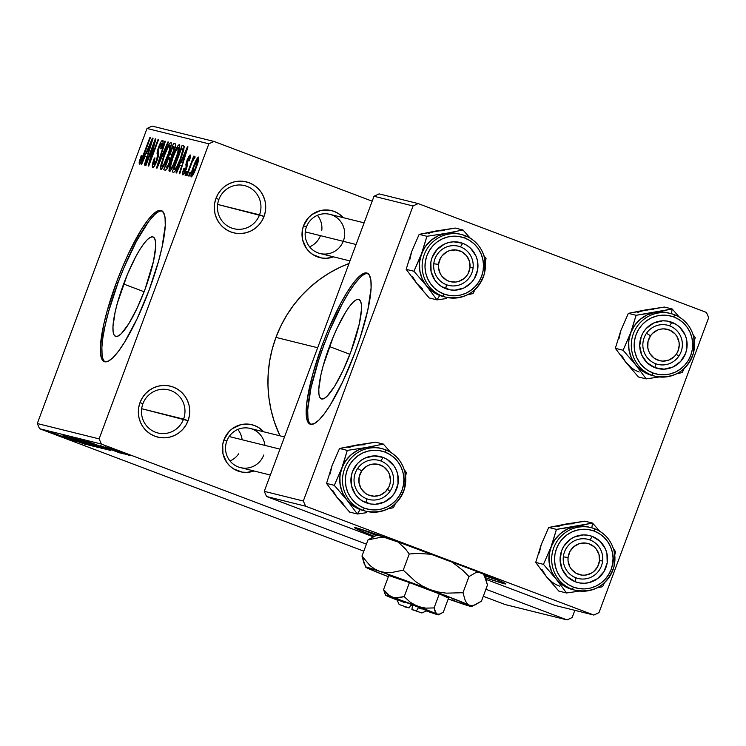 <?xml version="1.0" encoding="UTF-8"?>
<svg xmlns="http://www.w3.org/2000/svg" width="746" height="746" viewBox="0 0 746 746"><rect width="100%" height="100%" fill="white"/><g stroke="black" fill="none" stroke-linecap="round" stroke-linejoin="round"><path stroke-width="1.12" d="M183.553 419.103A22.203 21.718 103.9 0 0 170.965 390.615A22.203 21.718 103.9 0 0 142.906 403.745L140.024 402.551A26.241 25.672 -76.1 0 1 173.184 387.034A26.241 25.672 -76.1 0 1 188.067 420.697L141.675 408.715L183.553 419.103A22.203 21.718 -76.1 0 1 157.882 432.978A22.203 21.718 -76.1 0 1 142.906 403.745A22.203 21.718 -76.1 0 1 168.577 389.869A22.203 21.718 -76.1 0 1 183.553 419.103L188.067 420.697L185.819 425.323L182.742 429.416L178.937 432.829L174.564 435.431L169.79 437.109L164.791 437.818L159.765 437.51L154.898 436.214L150.384 433.976L146.403 430.871L143.092 427.029L140.593 422.6L138.989 417.741L138.355 412.659L138.7 407.521L140.024 402.551L142.272 397.935L145.349 393.832L149.153 390.419L153.527 387.827L158.301 386.139L163.299 385.44L168.326 385.738L173.184 387.034L177.697 389.281L181.688 392.377L184.989 396.219L187.498 400.658L189.102 405.507L189.736 410.598L189.391 415.727L188.067 420.697A26.241 25.672 -76.1 0 1 154.898 436.214A26.241 25.672 -76.1 0 1 140.024 402.551L142.906 403.745A22.203 21.718 103.9 0 0 155.494 432.232A22.203 21.718 103.9 0 0 183.553 419.103M259.524 214.829A22.203 21.718 103.9 0 0 246.935 186.341A22.203 21.718 103.9 0 0 218.876 199.471L215.995 198.277A26.241 25.672 -76.1 0 1 249.155 182.761A26.241 25.672 -76.1 0 1 264.037 216.424L217.645 204.441L259.524 214.829A22.203 21.718 -76.1 0 1 233.852 228.705A22.203 21.718 -76.1 0 1 218.876 199.471A22.203 21.718 -76.1 0 1 244.548 185.595A22.203 21.718 -76.1 0 1 259.524 214.829L264.037 216.424L261.79 221.049L258.703 225.143L254.908 228.556L250.535 231.157L245.751 232.836L240.753 233.545L235.727 233.237L230.868 231.941L226.355 229.703L222.373 226.597L219.063 222.756L216.564 218.326L214.96 213.468L214.316 208.376L214.671 203.248L215.995 198.277L218.233 193.662L221.32 189.559L225.124 186.146L229.488 183.553L234.272 181.865L239.27 181.166L244.296 181.464L249.155 182.761L253.668 185.008L257.65 188.104L260.96 191.946L263.469 196.385L265.063 201.234L265.707 206.325L265.352 211.454L264.037 216.424A26.241 25.672 -76.1 0 1 230.868 231.941A26.241 25.672 -76.1 0 1 215.995 198.277L218.876 199.471A22.203 21.718 103.9 0 0 231.465 227.959A22.203 21.718 103.9 0 0 259.524 214.829M329.434 346.554A53.125 10.957 110.7 0 1 358.91 299.5A53.125 10.957 110.7 0 1 350.844 351.86L342.946 370.706L334.618 386.288L327.13 396.21L324.072 398.55L321.629 398.989L319.894 397.515L318.943 394.177L318.803 389.123L320.957 374.651L323.167 365.801L333.257 336.884L337.332 327.699L345.659 312.126L349.585 306.336L353.147 302.195L356.206 299.864L358.658 299.426L360.383 300.899L361.344 304.228L361.484 309.292L359.33 323.755L350.844 351.86A53.125 10.957 110.7 0 1 321.367 398.905A53.125 10.957 110.7 0 1 329.434 346.554L349.93 354.285L329.434 346.554M367.899 273.474A80.745 16.645 -69.3 0 0 323.876 345.174L322.393 344.615A80.745 16.645 110.7 0 1 367.191 273.111A80.745 16.645 110.7 0 1 354.928 352.681L360.104 337.845L367.825 309.972L371.098 287.984L370.883 280.291L369.429 275.227L366.799 272.989L363.088 273.661L358.434 277.204L353.017 283.499L347.058 292.292L340.763 303.258L328.193 329.928L322.393 344.615L312.863 373.867L307.259 399.287L306.233 409.312L306.438 417.005L307.893 422.059L310.522 424.306L314.243 423.635L318.896 420.091L324.305 413.797L330.273 404.994L342.927 381.327L354.928 352.681A80.745 16.645 110.7 0 1 310.14 424.185A80.745 16.645 110.7 0 1 322.393 344.615L323.876 345.174A80.745 16.645 -69.3 0 0 310.905 424.381M123.612 284.002A53.125 10.957 110.7 0 1 153.089 236.958A53.125 10.957 110.7 0 1 145.022 289.317L137.124 308.163L128.797 323.736L121.309 333.667L118.241 335.998L115.798 336.437L114.073 334.963L113.112 331.634L112.972 326.58L115.126 312.108L117.336 303.258L127.426 274.341L135.697 256.792L139.838 249.584L143.764 243.793L147.326 239.653L150.384 237.312L152.827 236.874L154.562 238.347L155.513 241.685L155.653 246.74L153.499 261.212L145.022 289.317A53.125 10.957 110.7 0 1 115.546 336.362A53.125 10.957 110.7 0 1 123.612 284.002L144.099 291.742L123.612 284.002M162.069 210.931A80.745 16.645 -69.3 0 0 118.045 282.622L116.572 282.063A80.745 16.645 110.7 0 1 161.36 210.568A80.745 16.645 110.7 0 1 149.107 290.138L158.637 260.876L161.994 247.42L165.267 225.432L165.053 217.748L163.607 212.685L160.977 210.447L157.257 211.109L152.604 214.661L147.195 220.956L141.227 229.749L128.573 253.416L122.372 267.385L116.572 282.063L107.042 311.324L103.675 324.78L100.402 346.769L100.617 354.453L102.071 359.516L104.701 361.754L108.412 361.092L113.066 357.539L118.483 351.245L124.442 342.451L137.096 318.784L149.107 290.138A80.745 16.645 110.7 0 1 104.309 361.633A80.745 16.645 110.7 0 1 116.572 282.063L118.045 282.622A80.745 16.645 -69.3 0 0 105.083 361.829M264.923 445.399A20.189 19.75 103.9 0 0 226.812 441.045L223.931 439.851A24.226 23.695 -76.1 0 1 263.674 431.785L258.713 427.598L254.545 425.528L250.059 424.334L240.809 424.698L232.36 428.652L228.854 431.803L223.931 439.851L226.812 441.045A20.189 19.75 -76.1 0 1 250.152 428.428L284.496 436.951M343.393 240.893A20.189 19.75 103.9 0 0 331.951 214.997A20.189 19.75 103.9 0 0 306.438 226.933L303.557 225.74A24.226 23.695 -76.1 0 1 343.3 217.673L338.339 213.487L334.171 211.416L329.685 210.223L320.435 210.586L311.987 214.54L308.48 217.692L303.557 225.74L306.438 226.933A20.189 19.75 -76.1 0 1 329.779 214.326A20.189 19.75 -76.1 0 1 343.393 240.893M317.675 347.748L275.945 337.397A125.151 122.428 103.9 0 0 279.946 435.823L274.276 421.621L271.022 409.843L268.914 397.786L267.973 385.57L268.215 373.308L269.632 361.111L272.215 349.1L275.945 337.397L317.675 347.748M504.128 583.698L504.408 582.952L504.128 583.698L485.469 577.73A80.745 1.93 20.4 0 0 504.128 583.698A80.745 1.93 20.4 0 0 505.891 583.932L504.128 583.698M356.299 527.87A80.745 1.93 20.4 0 1 438.732 556.908A80.745 1.93 20.4 0 1 505.891 583.932L493.983 578.374L473.533 570.196L402.672 543.629L356.299 527.87L354.546 527.618L355.702 528.457L374.026 536.281A80.745 1.93 20.4 0 1 354.536 527.646A80.745 1.93 20.4 0 1 356.299 527.87M567.053 619.907L485.898 589.256L567.053 619.907L572.163 617.52L574.83 610.34L572.163 617.52L567.053 619.907L505.238 604.577L567.053 619.907M366.417 544.132L101.409 444.056L39.585 428.726L363.796 551.163L39.585 428.726L101.409 444.056L366.417 544.132M483.287 596.287L505.238 604.577L483.287 596.287M122.251 453.055L125.943 454.454L122.251 453.055M105.335 446.863L123.873 453.941L105.298 446.854M118.698 452.179L122.391 453.568L118.698 452.179M120.143 453.055L100.542 445.67L120.32 453.083M106.118 448.532L88.56 441.828L106.118 448.532M106.687 449.717L80.036 439.674L106.883 449.745M98.183 447.609L71.541 437.566L98.379 447.637M76.596 442.257L51.045 432.521L76.745 442.275M71.215 439.879L53.656 433.174L71.215 439.879M62.132 435.944L85.566 444.439L62.132 435.944M63.429 435.552L90.191 445.623L63.223 435.524M69.63 437.128L93.875 446.5L65.965 436.224L93.875 446.5L69.63 437.128M102.183 448.56L74.712 438.396L102.472 448.607M110.604 450.649L83.216 440.504L110.874 450.687M108.972 447.759L128.592 455.144L108.823 447.74M127.128 454.267L130.82 455.666L127.128 454.267M213.953 141.423L152.137 126.093L147.037 128.48L208.852 143.81L99.115 438.881L37.3 423.541L147.037 128.48L37.3 423.541L39.585 428.726L37.3 423.541L99.115 438.881L101.409 444.056L99.115 438.881L208.852 143.81L147.037 128.48L152.137 126.093L213.953 141.423L208.852 143.81L213.953 141.423L372.179 201.178L213.953 141.423M189.092 176.103L190.5 172.317L189.978 172.186L188.57 175.972L189.092 176.103L190.5 172.317L189.978 172.186L188.57 175.972L189.092 176.103M185.54 175.217L186.948 171.44L186.435 171.31L185.027 175.096L185.54 175.217L186.948 171.44L186.435 171.31L185.027 175.096L185.54 175.217M176.55 172.988L179.935 165.192L181.726 165.631L179.236 173.65L179.777 173.79L187.973 146.897L187.423 146.766L176 172.858L176.55 172.988L179.935 165.192L181.726 165.631L179.236 173.65L179.777 173.79L187.973 146.897L187.423 146.766L176 172.858L176.55 172.988M169.426 167.057L168.941 170.787L169.911 171.431L172.354 167.906L175.459 160.996L179.749 147.354L179.693 144.565L178.024 145.545L173.184 155.522L169.426 167.057L170.2 167.356L169.426 167.057L169.37 171.58L172.354 167.906L176.41 158.525C179.226 151.205 180.252 146.496 179.478 144.416C177.371 145.834 174.974 150.319 172.289 157.854L169.426 167.057M160.922 164.95L160.437 168.68L161.406 169.323L163.85 165.799L166.955 158.889L171.244 145.237L171.188 142.449L169.519 143.437L164.679 153.415L160.922 164.95L161.696 165.248L160.922 164.95L160.866 169.473L163.85 165.799L167.906 156.408C170.722 149.097 171.748 144.388 170.974 142.309C168.866 143.726 166.47 148.212 163.794 155.746L160.922 164.95M152.744 167.458L154.711 165.612L157.21 160.185L158.721 154.842L158.376 149.489L161.416 143.372L161.929 144.388L160.726 148.78L161.369 148.566L163.057 142.85L162.749 140.267L160.903 142.076L158.115 148.482L157.042 153.042L157.518 157.126L155.923 161.929L154.758 163.906L153.732 164.204L155 157.882L154.357 158.096L152.445 164.502L152.744 167.458C153.881 167.384 155.373 164.959 157.21 160.185L158.767 153.685L158.227 150.114L159.066 147.382L161.621 143.372L160.726 148.78L161.369 148.566C163.132 143.745 163.588 140.975 162.749 140.267C161.677 140.397 160.278 142.7 158.581 147.158L156.679 160.101L153.937 164.381L155 157.882L154.357 158.096C152.37 163.495 151.83 166.619 152.744 167.458L152.716 167.449M141.647 164.334L145.032 156.529L146.822 156.977L144.332 164.997L144.873 165.136L153.07 138.243L152.52 138.103L141.097 164.195L141.647 164.334L145.032 156.529L146.822 156.977L144.332 164.997L144.873 165.136L153.07 138.243L152.52 138.103L141.097 164.195L141.647 164.334M139.166 162.05L139.455 164.12L141.404 161.313L150.431 137.59L149.909 137.46L141.386 159.952L140.313 160.632L141.88 155.373L141.236 155.588L139.166 162.05L140.724 162.637L139.166 162.05L139.278 164.12C140.593 163.271 142.076 160.418 143.745 155.56L150.431 137.59L149.909 137.46L141.759 159.168L140.444 161.024L141.88 155.373L141.236 155.588L139.166 162.05M145.983 165.407L153.863 144.211L148.165 165.948L148.715 166.088L158.562 139.605L158.049 139.474L150.151 160.707L155.867 138.933L155.308 138.803L145.461 165.276L145.983 165.407L153.863 144.211L148.165 165.948L148.715 166.088L158.562 139.605L158.049 139.474L150.151 160.707L155.867 138.933L155.308 138.803L145.461 165.276L145.983 165.407M157.024 168.148L168.493 142.066L167.953 141.936L157.891 164.978L165.37 141.292L164.829 141.162L156.52 168.018L157.024 168.148L168.493 142.066L167.953 141.936L157.891 164.978L165.37 141.292L164.829 141.162L156.52 168.018L157.024 168.148M165.332 170.209L167.281 168.447L169.799 162.824L171.505 156.147L175.012 148.1L175.664 144.994L175.179 143.726L173.576 143.325L163.728 169.808L165.332 170.209C166.451 170.256 167.943 167.794 169.799 162.824L171.505 156.147L174.135 150.739C175.674 146.458 176.019 144.127 175.179 143.726L173.576 143.325L163.728 169.808L165.332 170.209M173.753 172.298L176.009 170.107L180.252 160.539L183.6 150.431L184.206 146.915L183.702 145.852L182.08 145.442L172.233 171.916L173.753 172.298C175.711 171.263 178.024 166.964 180.681 159.392L184.169 146.486L182.08 145.442L172.233 171.916L173.753 172.298M182.835 174.918L184.421 173.38L186.798 167.897L187.899 159.364L189.335 157.807L188.738 160.987L189.381 160.772L190.528 156.688L190.435 155.112L189.643 155.187L187.227 159.625L185.894 164.316L186.183 167.775L184.672 171.543L183.675 171.86L184.514 168.204L183.87 168.419L182.593 172.904L182.835 174.918L186.397 169.006L187.684 159.905L189.223 157.723L188.738 160.987L189.381 160.772L190.23 154.972L187.022 160.176L185.698 169.37L183.889 172.177L184.514 168.204L183.87 168.419C182.537 172.205 182.183 174.377 182.835 174.918L182.779 174.909M187.022 175.59L192.291 161.696L195.032 157.294L194.93 156.138L193.037 159.402L194.184 156.324L193.662 156.203L186.5 175.459L187.022 175.59L192.291 161.696L195.032 157.294L194.93 156.138L193.037 159.402L194.184 156.324L193.662 156.203L186.5 175.459L187.022 175.59M191.144 176.989L192.897 175.114L196.049 168.027L198.464 160.688L198.567 157.042L196.123 160.185L193.41 166.656L191.265 173.249L191.144 176.989C192.673 175.991 194.417 172.718 196.366 167.169C198.427 161.863 199.154 158.478 198.567 157.042C197.056 157.993 195.34 161.201 193.41 166.656C191.312 172.046 190.556 175.496 191.144 176.989M418.152 203.574L379.108 193.885L374.007 196.273L413.051 205.961L303.314 501.023L264.27 491.334L374.007 196.273L264.27 491.334L266.564 496.519L373.056 536.728L266.564 496.519L305.608 506.198L266.564 496.519L264.27 491.334L303.314 501.023L305.608 506.198L593.863 615.058L305.608 506.198L303.314 501.023L413.051 205.961L374.007 196.273L379.108 193.885L418.152 203.574L413.051 205.961L418.152 203.574L706.415 312.425L418.152 203.574M708.7 317.61L598.963 612.671L708.7 317.61L706.415 312.425L708.7 317.61M486.103 579.418L554.819 605.37L593.863 615.058L598.963 612.671L593.863 615.058L554.819 605.37L486.103 579.418M376.189 535.414L361.754 529.464A80.745 1.93 -159.6 0 0 376.059 535.358M492.836 578.514L484.564 575.707A80.745 1.93 -159.6 0 0 499.242 580.593M349.007 263.497A125.151 122.428 103.9 0 0 275.945 337.397L280.766 326.114L286.65 315.353L293.532 305.226L301.347 295.817L310.028 287.229L319.475 279.545L329.611 272.831L340.335 267.152L349.007 263.497M333.583 256.857L326.422 258.293L321.778 258.013L313.124 254.74L309.45 251.878L306.392 248.334L302.606 239.764L302.335 230.327L303.557 225.74A24.226 23.695 -76.1 0 0 308.732 251.169A24.226 23.695 -76.1 0 0 333.583 256.857M253.957 470.968L246.795 472.395L242.152 472.115L233.498 468.852L229.824 465.989L226.765 462.445L222.979 453.876L222.709 444.439L223.931 439.851A24.226 23.695 -76.1 0 0 229.106 465.28A24.226 23.695 -76.1 0 0 253.957 470.968M263.767 455.004A20.189 19.75 -76.1 0 1 240.436 467.611A20.189 19.75 -76.1 0 1 226.812 441.045A20.189 19.75 103.9 0 0 238.254 466.94A20.189 19.75 103.9 0 0 263.767 455.004M349.967 260.923L320.062 253.509A20.189 19.75 -76.1 0 1 306.438 226.933A20.189 19.75 103.9 0 0 317.675 252.745A20.189 19.75 103.9 0 0 343.235 241.312M154.086 215.221L148.668 221.506L136.425 241.275L123.845 267.945L118.045 282.622L108.515 311.884L105.158 325.34L102.92 337.304L101.885 347.328L102.09 355.012M359.908 277.764L354.499 284.058L348.531 292.852L342.246 303.818L329.676 330.487L323.876 345.174L318.691 360.01L310.979 387.883L307.706 409.871L307.921 417.555M141.731 155.774L141.236 155.588L141.731 155.774M141.376 161.378L140.444 161.024M142.262 159.364L141.759 159.168L142.262 159.364M143.642 155.83L143.148 155.644L143.642 155.83M150.412 137.646L149.909 137.46L150.412 137.646M153.051 138.308L152.52 138.103L153.051 138.308M147.298 157.154L146.822 156.977L147.298 157.154M146.356 153.48L152.203 141.087L147.801 153.835L148.258 154.012L146.356 153.48L148.212 154.18L146.356 153.48L151.811 140.938L147.801 153.835L146.356 153.48M155.849 138.998L155.308 138.803L155.849 138.998M150.645 160.894L150.151 160.707L150.645 160.894M158.544 139.661L158.049 139.474L158.544 139.661M154.422 144.426L153.863 144.211L154.422 144.426M154.86 158.283L154.357 158.096L154.86 158.283M155.159 164.838L153.937 164.381L155.159 164.838M157.173 160.287L156.679 160.101L157.173 160.287M158.646 155.299L157.247 154.776L158.646 155.299M159.075 147.344L158.581 147.158L159.075 147.344M162.852 143.829L161.621 143.372L162.852 143.829M165.351 141.358L164.829 141.162L165.351 141.358M160.148 161.043L159.672 160.866L160.148 161.043M168.475 142.132L167.953 141.936L168.475 142.132M164.288 155.933L163.794 155.746L164.288 155.933C166.339 150.058 168.186 146.552 169.827 145.405L171.123 145.89L169.827 145.405L169.417 150.16L169.967 150.366L169.417 150.16L167.412 156.203L167.906 156.39L167.412 156.203C165.407 161.873 163.607 165.267 162.013 166.377L163.271 166.852L162.013 166.377C161.434 164.829 162.199 161.341 164.288 155.914L167.953 147.456L169.92 145.451L170.013 147.605L168.493 153.154L163.831 164.372L162.227 166.358L161.696 165.202L164.288 155.914M175.58 144.09L173.576 143.325L175.58 144.09M173.846 146.775L174.396 147.354L173.454 151.046L173.949 151.233L173.454 151.046L171.608 154.59L172.317 154.851L170.004 154.459L172.941 146.552L173.846 146.775L173.454 151.046L171.608 154.59L170.004 154.459L172.093 155.252L170.004 154.459L172.941 146.552L175.235 147.288M169.874 157.807L170.321 159.001L169.277 162.712L169.771 162.898L169.277 162.712L167.151 166.917L167.943 167.207L165.398 166.843L168.848 157.555L169.874 157.807L169.277 162.712L167.151 166.917L165.398 166.843L167.691 167.71L165.398 166.843L168.848 157.555L171.226 158.32L170.013 157.863M172.792 158.04L172.289 157.854L172.792 158.04M172.792 158.021C174.844 152.165 176.69 148.659 178.331 147.512L179.627 148.006L178.331 147.512L177.921 152.268L178.471 152.482L177.921 152.268L175.916 158.311L176.41 158.497L175.916 158.311C173.911 163.989 172.112 167.374 170.517 168.484L171.776 168.96L170.517 168.484C169.939 166.936 170.703 163.449 172.792 158.021L175.683 151.037L178.331 147.512L177.707 153.005L173.091 165.08L170.983 168.316L170.191 167.794L172.792 158.021M184.066 146.188L182.08 145.442L184.066 146.188M184.169 146.486L183.535 145.796M173.902 168.95L181.446 148.659L182.36 148.892L183.73 149.909L182.901 149.601L180.178 159.234L180.681 159.42L180.178 159.234L177.567 165.649L178.098 165.845L177.567 165.649L174.834 169.183L176.224 169.706L173.902 168.95L176.177 169.808L173.902 168.95L181.446 148.659L182.36 148.892L182.854 150.412L180.178 159.234L175.935 168.596L173.902 168.95M182.472 148.93L183.842 149.442L182.546 148.958L182.901 149.601M187.955 146.962L187.423 146.766L187.955 146.962M182.201 165.817L181.726 165.631L182.201 165.817M181.259 162.134L187.106 149.741L182.705 162.497L183.162 162.665L181.259 162.134L183.115 162.833L181.259 162.134L186.714 149.601L182.705 162.497L181.259 162.134M184.374 168.615L183.87 168.419L184.374 168.615M184.877 172.55L183.889 172.177L184.877 172.55M186.192 169.547L185.698 169.37L186.192 169.547M186.826 167.813L186.22 167.589L186.826 167.813M187.153 166.796L186.099 166.395L187.153 166.796M187.526 160.362L187.022 160.176L187.526 160.362M190.221 158.105L189.223 157.723L190.221 158.105M186.929 171.496L186.435 171.31L186.929 171.496M194.165 156.39L193.662 156.203L194.165 156.39M193.531 159.588L193.037 159.402L193.531 159.588M190.472 172.373L189.978 172.186L190.472 172.373M193.904 166.843L193.41 166.656L193.904 166.843M193.932 166.768L197.522 159.784L198.576 160.185L197.522 159.784L195.778 167.235L196.273 167.421L195.778 167.235L192.179 174.238L193.177 174.611L192.179 174.238L193.932 166.768L196.767 160.474L197.522 159.784L197.709 160.67L195.778 167.235L192.944 173.529L192.179 174.238L192.002 173.352L193.932 166.768M68.362 438.779L56.659 434.265L68.362 438.779M74.581 438.555L95.152 446.462M87.245 442.863L78.339 439.441L86.946 442.826M99.386 447.432L89.082 443.497L99.171 447.423M83.086 440.662L103.657 448.579M107.825 449.39L86.844 441.539L107.508 449.484M103.265 447.432L91.562 442.919L103.265 447.432M111.62 448.644L125.785 454.109M95.348 446.341L74.665 438.732M103.853 448.449L83.17 440.839M125.906 453.997L111.648 448.775M366.808 512.651L357.362 513.994L366.808 512.651M364.29 510.814A32.302 31.602 -76.1 0 1 360.113 509.565L357.362 513.994L349.613 512.073L357.362 513.994L360.113 509.565A32.292 31.593 103.9 0 0 363.591 510.637L366.361 511.327A32.292 31.593 -76.1 0 1 362.882 510.245A32.292 31.593 103.9 0 0 368.095 511.7A32.292 31.593 103.9 0 0 404.556 488.509A32.292 31.593 103.9 0 0 385.393 449.717A2.425 0.504 110.7 0 1 385.039 452.104A29.877 29.225 -76.1 0 1 401.973 490.43A29.877 29.225 -76.1 0 1 364.216 508.091A2.425 0.504 110.7 0 1 362.882 510.245L360.113 509.555L352.839 505.639L346.834 499.923L357.362 513.994L346.834 499.923L342.498 492.798L340.129 484.76L339.887 476.34L341.799 468.124L334.292 485.348L346.834 499.923A32.302 31.602 -76.1 0 1 341.799 468.124L345.715 460.674L351.385 454.482L358.416 449.987L366.333 447.497L347.291 450.397L340.176 474.251L339.747 480.555L340.53 486.821L342.507 492.798L345.584 498.253L349.66 502.981L354.564 506.795L363.74 510.674M380.842 460.981A20.189 19.75 103.9 0 0 355.329 472.917A20.189 19.75 103.9 0 0 366.78 498.813L366.183 502.795A24.226 23.695 -76.1 0 1 352.448 471.724A24.226 23.695 -76.1 0 1 383.062 457.401L380.842 460.981A20.189 19.75 -76.1 0 1 392.666 485.777A20.189 19.75 -76.1 0 1 366.78 498.813A20.189 19.75 -76.1 0 1 354.956 474.027A20.189 19.75 -76.1 0 1 380.842 460.981L383.062 457.401L387.23 459.471L393.963 465.877L396.275 469.971L397.749 474.456L398.019 483.884L394.727 492.742L391.883 496.519L384.33 502.067L375.313 504.277L370.669 503.998L362.015 500.725L358.341 497.862L355.282 494.318L351.497 485.749L351.226 476.312L352.448 471.724L357.371 463.676L360.877 460.524L364.915 458.128L373.933 455.927L383.062 457.401A24.226 23.695 -76.1 0 1 396.797 488.471A24.226 23.695 -76.1 0 1 366.183 502.795L366.78 498.813A20.189 19.75 103.9 0 0 392.284 486.877A20.189 19.75 103.9 0 0 380.842 460.981M364.337 510.823L362.882 510.245A2.425 0.504 -69.3 0 0 364.216 508.091A29.877 29.225 -76.1 0 1 347.272 469.775A29.877 29.225 -76.1 0 1 385.039 452.104L379.5 450.631L373.774 450.286L368.086 451.088L362.649 452.999L357.67 455.965L353.343 459.844L349.837 464.506L347.272 469.775L345.771 475.435L345.37 481.273L346.097 487.063L347.925 492.593L350.779 497.638L354.536 502.011L359.078 505.536L364.216 508.091L369.746 509.574L375.471 509.91L381.159 509.117L386.596 507.196L391.575 504.24L395.902 500.352L399.418 495.689L401.973 490.43L403.474 484.769L403.875 478.932L403.148 473.132L401.32 467.611L398.476 462.567L394.709 458.193L390.167 454.659L385.039 452.104A2.425 0.504 -69.3 0 0 385.402 449.717A32.292 31.593 -76.1 0 1 385.412 449.726M387.948 508.875L393.44 507.69L395.333 503.755L393.44 507.69L387.948 508.875M343.085 503.224L337.071 497.507L340.176 501.284L349.613 512.073L337.071 497.507L326.543 483.427L334.292 485.348L326.543 483.427L332.035 465.7L339.542 448.477L347.291 450.397L339.542 448.477L375.611 442.164L383.36 444.094L366.333 447.497L374.595 447.162L379.882 448.132M404.239 469.635L406.439 472.731L405.6 475.883L406.439 472.731L404.239 469.626M379.294 447.982L370.454 447.059L364.3 447.926L358.425 449.997L353.045 453.195L348.363 457.401L344.568 462.436L341.808 468.124A32.302 31.602 -76.1 0 1 366.333 447.497L383.36 444.094L390.559 452.235L383.36 444.094L375.611 442.164L356.569 445.073L364.831 444.747M330.133 473.915L332.035 465.7L326.543 483.427L337.071 497.507L332.735 490.383M332.035 465.7L339.542 448.477L356.569 445.073L348.662 447.572M366.361 511.327C385.514 514.097 398.355 506.152 404.873 487.492L405.087 472.796C402.364 461.671 395.8 453.988 385.402 449.717A32.292 31.593 103.9 0 0 380.18 448.253A32.292 31.593 103.9 0 0 343.72 471.444A32.292 31.593 103.9 0 0 362.882 510.245A32.292 31.593 -76.1 0 1 343.971 470.577A32.292 31.593 -76.1 0 1 381.915 448.635L379.145 447.945A32.292 31.593 103.9 0 0 341.202 469.896A32.292 31.593 103.9 0 0 360.113 509.555A32.302 31.602 -76.1 0 1 346.834 499.923L334.292 485.348L341.799 468.124L347.291 450.397L366.333 447.497A32.302 31.602 -76.1 0 1 379.845 448.122M238.645 453.866A20.189 19.75 -76.1 0 1 229.992 460.953M389.934 491.39L387.528 489.292A16.151 15.797 -76.1 0 1 365.475 493.348A16.151 15.797 -76.1 0 1 361.726 470.903L357.679 468.404A20.189 19.75 103.9 0 0 362.37 496.463A20.189 19.75 103.9 0 0 389.934 491.39A20.189 19.75 -76.1 0 1 368.953 499.494A20.189 19.75 -76.1 0 1 357.679 468.404A20.189 19.75 -76.1 0 1 378.67 460.31A20.189 19.75 -76.1 0 1 389.934 491.39A20.189 19.75 103.9 0 0 385.253 463.331A20.189 19.75 103.9 0 0 357.679 468.404L361.726 470.903L366.202 466.53L368.981 465.094L371.974 464.226L378.138 464.338L383.77 466.847L388.013 471.379L389.403 474.195L390.438 480.387L390.046 483.52L389.067 486.532L385.495 491.707L380.264 495.111L374.184 496.23L368.17 494.887L365.475 493.348L361.232 488.826L359.031 482.97L359.199 476.675L361.726 470.903A16.151 15.797 -76.1 0 1 383.77 466.847A16.151 15.797 -76.1 0 1 387.528 489.292L389.934 491.39M279.974 449.129L229.162 436.531L279.974 449.129M237.815 429.444A20.189 19.75 -76.1 0 1 242.142 439.748M602.637 560.908L599.514 560.703A16.151 15.797 -76.1 0 1 582.048 575.138A16.151 15.797 -76.1 0 1 568.079 557.476L563.333 556.87A20.189 19.75 103.9 0 0 580.798 578.952A20.189 19.75 103.9 0 0 602.637 560.908A20.189 19.75 -76.1 0 1 578.122 578.486A20.189 19.75 -76.1 0 1 563.333 556.87A20.189 19.75 -76.1 0 1 587.839 539.302A20.189 19.75 -76.1 0 1 602.637 560.908A20.189 19.75 103.9 0 0 585.162 538.836A20.189 19.75 103.9 0 0 563.333 556.87L568.079 557.476L568.032 560.638L569.758 566.662L571.445 569.301L576.164 573.301L582.048 575.138L585.153 575.147L591.074 573.329L593.676 571.585L597.649 566.727L599.514 560.703L598.991 554.446L596.147 548.888L593.984 546.65L588.575 543.666L585.545 543.041L579.39 543.648L573.916 546.604L569.944 551.462L568.079 557.476A16.151 15.797 -76.1 0 1 585.545 543.041A16.151 15.797 -76.1 0 1 599.514 560.703L602.637 560.908M433.79 263.767L438.527 264.373A16.151 15.797 -76.1 0 1 455.993 249.947A16.151 15.797 -76.1 0 1 469.971 267.609L473.085 267.805A20.189 19.75 103.9 0 0 455.62 245.732A20.189 19.75 103.9 0 0 433.79 263.767A20.189 19.75 -76.1 0 1 458.296 246.199A20.189 19.75 -76.1 0 1 473.085 267.805A20.189 19.75 -76.1 0 1 448.579 285.382A20.189 19.75 -76.1 0 1 433.79 263.767A20.189 19.75 103.9 0 0 451.255 285.849A20.189 19.75 103.9 0 0 473.085 267.805L469.971 267.609L469.439 261.342L466.604 255.785L461.877 251.784L455.993 249.947L449.847 250.544L446.966 251.747L442.145 255.729L440.392 258.358L438.527 264.373L438.489 267.534L440.205 273.568L441.902 276.197L446.621 280.198L449.474 281.419L455.601 282.044L458.65 281.438L464.133 278.482L466.353 276.244L468.106 273.623L469.971 267.609A16.151 15.797 -76.1 0 1 452.505 282.035A16.151 15.797 -76.1 0 1 438.527 264.373L433.79 263.767M317.442 215.333A20.189 19.75 -76.1 0 1 321.796 230.281M305.263 231.894L356.075 244.492L305.263 231.894M320.463 235.661A20.189 19.75 -76.1 0 1 309.627 246.851M646.484 333.285L650.521 335.784A16.151 15.797 -76.1 0 1 672.575 331.737A16.151 15.797 -76.1 0 1 676.324 354.182L678.739 356.271A20.189 19.75 103.9 0 0 674.048 328.221A20.189 19.75 103.9 0 0 646.484 333.285A20.189 19.75 -76.1 0 1 667.465 325.191A20.189 19.75 -76.1 0 1 678.739 356.271A20.189 19.75 -76.1 0 1 657.748 364.374A20.189 19.75 -76.1 0 1 646.484 333.285A20.189 19.75 103.9 0 0 651.174 361.344A20.189 19.75 103.9 0 0 678.739 356.271L676.324 354.182L674.291 356.588L669.069 359.992L662.98 361.111L659.902 360.747L654.27 358.239L650.027 353.707L648.647 350.89L647.826 347.85L648.004 341.556L650.521 335.784L652.554 333.378L657.776 329.974L660.769 329.117L663.865 328.855L669.88 330.189L674.916 333.779L676.818 336.26L679.019 342.116L679.233 345.267L677.862 351.413L676.324 354.182A16.151 15.797 -76.1 0 1 654.27 358.239A16.151 15.797 -76.1 0 1 650.521 335.784L646.484 333.285M552.254 582.216L546.249 576.499L558.791 591.065L566.54 592.986L558.791 591.065L546.249 576.499A32.302 31.602 103.9 0 0 559.528 586.132M557.831 526.564L565.748 524.065L584.789 521.165L592.538 523.086L599.728 531.227L592.538 523.086L556.46 529.39L548.711 527.469L584.789 521.165L592.538 523.086L591.83 527.823L592.538 523.086L575.502 526.49A32.302 31.602 -76.1 0 1 589.014 527.114M575.949 577.805A20.189 19.75 103.9 0 0 601.462 565.869A20.189 19.75 103.9 0 0 590.021 539.973L592.24 536.393A24.226 23.695 -76.1 0 1 605.966 567.464A24.226 23.695 -76.1 0 1 575.352 581.787L575.949 577.805A20.189 19.75 -76.1 0 1 564.125 553.019A20.189 19.75 -76.1 0 1 590.021 539.973A20.189 19.75 -76.1 0 1 601.836 564.769A20.189 19.75 -76.1 0 1 575.949 577.805L575.352 581.787L567.51 576.854L562.148 569.217L560.078 560.041L561.626 550.716L563.696 546.454L570.047 539.517L574.084 537.12L583.111 534.919L587.745 535.199L592.24 536.393L600.082 541.326L605.444 548.963L606.927 553.448L607.188 562.876L603.896 571.734L597.546 578.663L589.098 582.617L584.482 583.269L579.847 582.99L575.352 581.787A24.226 23.695 -76.1 0 1 561.626 550.716A24.226 23.695 -76.1 0 1 592.24 536.393L590.021 539.973A20.189 19.75 103.9 0 0 564.508 551.909A20.189 19.75 103.9 0 0 575.949 577.805M594.562 528.709A32.292 31.593 103.9 0 0 589.349 527.245A32.292 31.593 103.9 0 0 552.889 550.445A32.292 31.593 103.9 0 0 572.051 589.237A2.425 0.504 -69.3 0 0 573.385 587.083A29.877 29.225 -76.1 0 1 556.451 548.767A29.877 29.225 -76.1 0 1 594.208 531.096A2.425 0.504 -69.3 0 0 594.571 528.709A2.425 0.504 110.7 0 1 594.208 531.096L588.669 529.623L582.952 529.278L577.255 530.08L571.818 531.991L566.839 534.957L562.512 538.836L559.006 543.498L556.451 548.767L554.94 554.427L554.548 560.265L555.276 566.055L557.094 571.585L559.948 576.63L563.715 581.003L568.247 584.528L573.385 587.083L578.924 588.566L584.64 588.911L590.338 588.109L595.774 586.188L600.754 583.232L605.081 579.344L608.587 574.681L611.142 569.422L612.653 563.762L613.044 557.924L612.317 552.124L610.498 546.604L607.645 541.559L603.878 537.185L599.346 533.651L594.208 531.096A29.877 29.225 -76.1 0 1 611.142 569.422A29.877 29.225 -76.1 0 1 573.385 587.083A2.425 0.504 110.7 0 1 572.051 589.237A32.292 31.593 -76.1 0 1 553.14 549.569A32.292 31.593 -76.1 0 1 591.084 527.627L594.571 528.709C604.969 532.98 611.534 540.673 614.266 551.788L614.051 566.484C607.524 585.153 594.683 593.089 575.53 590.319A32.292 31.593 -76.1 0 1 572.051 589.237L569.291 588.547L572.051 589.237A32.292 31.593 103.9 0 0 577.264 590.692A32.292 31.593 103.9 0 0 612.634 570.765A32.292 31.593 103.9 0 0 600.558 531.749M591.084 527.627L588.314 526.937A32.292 31.593 103.9 0 0 550.38 548.888A32.292 31.593 103.9 0 0 569.291 588.547L562.018 584.631L556.003 578.915L566.54 592.986L579.735 591.056L566.54 592.986L556.003 578.915L551.667 571.79L549.298 563.752L549.065 555.332L550.968 547.116L543.461 564.349L556.003 578.915A32.302 31.602 -76.1 0 1 550.968 547.116L554.893 539.666L560.563 533.474L567.594 528.989L575.502 526.49L583.764 526.154L589.051 527.124M615.609 551.723L613.417 548.627L615.609 551.723L614.769 554.875L615.609 551.723M602.609 586.682L604.502 582.747L602.609 586.682L597.126 587.867L602.609 586.682M541.913 569.375L546.249 576.499L535.712 562.419L543.461 564.349L535.712 562.419L541.204 544.701L548.711 527.469L556.46 529.39L549.354 553.243L548.925 559.556L549.709 565.813L551.676 571.79L554.763 577.245L558.829 581.973L563.734 585.787L572.909 589.666M539.302 552.907L541.214 544.692M546.249 576.499L535.712 562.419L541.204 544.701L548.711 527.469L565.748 524.065L574 523.739M573.515 589.816L569.282 588.557A32.292 31.593 103.9 0 0 572.769 589.629L575.53 590.319M588.463 526.974L579.623 526.051L573.478 526.918L567.594 528.989L562.214 532.187L557.532 536.393L553.737 541.428L550.977 547.116A32.302 31.602 -76.1 0 1 575.502 526.49L556.46 529.39L550.968 547.116L543.461 564.349L556.003 578.915A32.302 31.602 -76.1 0 0 573.469 589.806M446.434 298.54L436.988 299.883L446.434 298.54M443.917 296.703A32.302 31.602 -76.1 0 1 439.739 295.453L436.988 299.883L429.239 297.962L436.988 299.883L439.739 295.453A32.292 31.593 103.9 0 0 443.217 296.535L445.987 297.216A32.292 31.593 -76.1 0 1 442.509 296.134A32.292 31.593 103.9 0 0 447.721 297.598A32.292 31.593 103.9 0 0 484.182 274.397A32.292 31.593 103.9 0 0 465.019 235.605A2.425 0.504 110.7 0 1 464.665 238.002A29.877 29.225 -76.1 0 1 481.599 276.318A29.877 29.225 -76.1 0 1 443.842 293.98A2.425 0.504 110.7 0 1 442.509 296.134L439.739 295.444L432.466 291.537L426.46 285.811L436.988 299.883L426.46 285.811L422.124 278.687L419.756 270.649L419.522 262.228L421.425 254.013L413.918 271.246L426.46 285.811A32.302 31.602 -76.1 0 1 421.425 254.013L425.341 246.562L431.011 240.38L438.042 235.885L445.959 233.386L426.917 236.286L419.802 260.14L419.373 266.453L420.166 272.71L422.133 278.687L425.211 284.142L429.286 288.87L434.191 292.684L443.366 296.563M460.469 246.87A20.189 19.75 103.9 0 0 434.955 258.806A20.189 19.75 103.9 0 0 446.406 284.702L445.81 288.683A24.226 23.695 -76.1 0 1 432.074 257.612A24.226 23.695 -76.1 0 1 462.688 243.289L460.469 246.87A20.189 19.75 -76.1 0 1 472.293 271.665A20.189 19.75 -76.1 0 1 446.406 284.702A20.189 19.75 -76.1 0 1 434.582 259.916A20.189 19.75 -76.1 0 1 460.469 246.87L462.688 243.289L466.856 245.359L470.53 248.222L475.901 255.859L477.375 260.345L477.645 269.772L474.353 278.631L471.509 282.417L463.965 287.965L454.939 290.166L450.295 289.886L441.641 286.613L437.967 283.76L434.909 280.207L431.123 271.637L430.852 262.21L432.074 257.612L436.997 249.565L444.541 244.017L448.952 242.469L453.559 241.816L462.688 243.289A24.226 23.695 -76.1 0 1 476.424 274.36A24.226 23.695 -76.1 0 1 445.81 288.683L446.406 284.702A20.189 19.75 103.9 0 0 471.91 272.766A20.189 19.75 103.9 0 0 460.469 246.87M445.987 297.216C465.14 299.995 477.981 292.05 484.499 273.381L484.713 258.685C481.991 247.569 475.426 239.876 465.028 235.615A32.292 31.593 -76.1 0 1 465.038 235.615A32.292 31.593 103.9 0 0 459.806 234.141A32.292 31.593 103.9 0 0 423.346 257.342A32.292 31.593 103.9 0 0 442.509 296.134A32.292 31.593 -76.1 0 1 423.597 256.465A32.292 31.593 -76.1 0 1 461.541 234.524L458.771 233.834A32.292 31.593 103.9 0 0 420.828 255.785A32.292 31.593 103.9 0 0 439.739 295.444L442.509 296.134A2.425 0.504 -69.3 0 0 443.842 293.98L449.372 295.463L455.097 295.808L460.786 295.006L466.222 293.085L471.202 290.129L475.528 286.24L479.044 281.578L481.599 276.318L483.1 270.658L483.501 264.821L482.774 259.03L480.946 253.5L478.102 248.455L474.335 244.082L469.793 240.548L464.665 238.002L459.126 236.519L453.4 236.174L447.712 236.976L442.275 238.897L437.296 241.853L432.969 245.732L429.463 250.404L426.899 255.664L425.397 261.324L424.996 267.161L425.724 272.952L427.551 278.482L430.405 283.527L434.163 287.9L438.704 291.434L443.842 293.98A29.877 29.225 -76.1 0 1 426.899 255.664A29.877 29.225 -76.1 0 1 464.665 238.002A2.425 0.504 -69.3 0 0 465.028 235.615L461.541 234.524M467.574 294.763L473.067 293.579L474.96 289.644L473.067 293.579L467.574 294.763M422.712 289.112L416.697 283.396L419.802 287.173L429.239 297.962L416.697 283.396L406.169 269.325L413.918 271.246L406.169 269.325L411.661 251.598L419.168 234.365L426.917 236.286L419.168 234.365L455.237 228.062L462.986 229.982L445.959 233.386L454.221 233.05L459.508 234.02A32.302 31.602 -76.1 0 0 445.959 233.386L426.917 236.286L421.425 254.013A32.302 31.602 -76.1 0 1 445.959 233.386L462.986 229.982L455.237 228.062L436.196 230.962L444.457 230.635M486.066 258.629L483.865 255.524L486.066 258.629L485.226 261.771L486.066 258.629M470.185 238.123L462.986 229.982L470.185 238.123M409.759 259.813L411.661 251.598L406.169 269.325L416.697 283.396L412.361 276.272M411.661 251.598L419.168 234.365L436.196 230.962L428.288 233.461M443.963 296.712L439.739 295.453A32.302 31.602 -76.1 0 1 426.46 285.811L413.918 271.246L424.194 248.325L427.99 243.289L432.671 239.084L438.051 235.885L443.926 233.815L450.08 232.948L458.921 233.871M631.881 368.104L625.875 362.388L638.417 376.963L646.167 378.884L638.417 376.963L625.875 362.388A32.302 31.602 103.9 0 0 639.154 372.03M637.457 312.453L645.374 309.954L664.416 307.054L672.165 308.975L679.354 317.115L672.165 308.975L636.086 315.278L628.346 313.357L664.416 307.054L672.165 308.975L671.456 313.712L672.165 308.975L655.128 312.378A32.302 31.602 -76.1 0 1 668.64 313.003M655.575 363.694A20.189 19.75 103.9 0 0 681.089 351.758A20.189 19.75 103.9 0 0 669.647 325.871L671.866 322.291A24.226 23.695 -76.1 0 1 685.593 353.362A24.226 23.695 -76.1 0 1 654.979 367.685L655.575 363.694A20.189 19.75 -76.1 0 1 643.761 338.908A20.189 19.75 -76.1 0 1 669.647 325.871A20.189 19.75 -76.1 0 1 681.462 350.657A20.189 19.75 -76.1 0 1 655.575 363.694L654.979 367.685L647.136 362.752L641.774 355.115L639.704 345.93L641.252 336.614L643.322 332.343L646.167 328.557L653.71 323.009L662.737 320.808L667.372 321.088L676.025 324.351L679.709 327.214L685.07 334.851L686.553 339.337L686.814 348.764L685.593 353.362L680.678 361.409L673.134 366.957L664.108 369.158L654.979 367.685A24.226 23.695 -76.1 0 1 641.252 336.614A24.226 23.695 -76.1 0 1 671.866 322.291L669.647 325.871A20.189 19.75 103.9 0 0 644.134 337.807A20.189 19.75 103.9 0 0 655.575 363.694M674.188 314.598A32.292 31.593 103.9 0 0 668.976 313.134A32.292 31.593 103.9 0 0 632.515 336.334A32.292 31.593 103.9 0 0 651.678 375.126A2.425 0.504 -69.3 0 0 653.011 372.972A29.877 29.225 -76.1 0 1 636.077 334.656A29.877 29.225 -76.1 0 1 673.834 316.994A2.425 0.504 -69.3 0 0 674.197 314.607A2.425 0.504 110.7 0 1 673.834 316.994L668.295 315.511L662.579 315.166L656.881 315.968L651.445 317.889L646.465 320.845L642.138 324.734L638.632 329.396L636.077 334.656L634.566 340.316L634.175 346.153L634.902 351.944L636.72 357.474L639.574 362.519L643.341 366.892L647.873 370.426L653.011 372.972L658.55 374.455L664.266 374.8L669.964 373.998L675.4 372.077L680.38 369.121L684.707 365.242L688.213 360.57L690.768 355.31L692.279 349.65L692.67 343.813L691.943 338.022L690.125 332.492L687.271 327.447L683.504 323.074L678.972 319.54L673.834 316.994A29.877 29.225 -76.1 0 1 690.768 355.31A29.877 29.225 -76.1 0 1 653.011 372.972A2.425 0.504 110.7 0 1 651.678 375.126A32.292 31.593 -76.1 0 1 632.767 335.458A32.292 31.593 -76.1 0 1 670.71 313.516L674.197 314.607C684.595 318.868 691.16 326.561 693.892 337.677L693.677 352.373C687.15 371.042 674.309 378.987 655.156 376.208A32.292 31.593 -76.1 0 1 651.678 375.126L648.917 374.436L651.678 375.126A32.292 31.593 103.9 0 0 656.89 376.59A32.292 31.593 103.9 0 0 692.26 356.653A32.292 31.593 103.9 0 0 680.184 317.647M670.71 313.516L667.94 312.826A32.292 31.593 103.9 0 0 630.006 334.777A32.292 31.593 103.9 0 0 648.917 374.436L641.644 370.529L635.629 364.803L646.167 378.884L659.361 376.954L646.167 378.884L635.629 364.803L631.293 357.688L628.934 349.641L628.692 341.22L630.594 333.005L623.087 350.238L635.629 364.803A32.302 31.602 -76.1 0 1 630.594 333.005L634.52 325.554L640.189 319.372L647.22 314.877L655.128 312.378L663.39 312.042L668.686 313.012M695.235 337.621L693.043 334.516L695.235 337.621L694.395 340.763L695.235 337.621M682.236 372.571L684.129 368.636L682.236 372.571L676.753 373.755L682.236 372.571M621.539 355.264L625.875 362.388L615.347 348.317L623.087 350.238L615.347 348.317L620.84 330.59L628.346 313.357L636.086 315.278L628.981 339.132L628.552 345.445L629.335 351.702L631.303 357.679L634.389 363.134L638.455 367.862L643.36 371.676L652.536 375.555M618.928 338.805L620.84 330.581L628.346 313.357L645.374 309.954L653.627 309.627M653.142 375.704L648.908 374.445A32.292 31.593 103.9 0 0 652.396 375.527L655.156 376.208M668.09 312.863L659.25 311.94L653.104 312.807L647.22 314.887L641.84 318.076L637.159 322.281L633.363 327.326L630.603 333.014A32.302 31.602 -76.1 0 1 655.128 312.378L636.086 315.278L630.594 333.005L623.087 350.238L635.629 364.803A32.302 31.602 -76.1 0 0 653.095 375.695M625.875 362.388L615.347 348.317L620.84 330.59M396.881 599.42L411.382 604.353L409.125 607.925L404.519 606.778L409.125 607.925L399.166 604.53L409.125 607.925L411.382 604.353L396.788 599.346L399.166 604.53M438.396 614.825L443.32 612.149L448.551 598.087L443.32 612.149L439.991 614.07L437.175 614.126A28.264 0.671 20.4 0 1 438.396 614.825A28.264 0.671 20.4 0 1 431.477 612.718L428.885 611.487L434.256 613.333M439.991 614.07L437.175 614.126L436.093 613.287L434.079 607.915L425.742 608.139L421.63 607.552L413.862 604.624L410.356 602.33L404.211 596.641L395.194 597.835L385.468 595.159L397.114 600.054A28.264 0.671 20.4 0 1 386.67 595.793A28.264 0.671 20.4 0 1 385.44 595.131A28.264 0.671 20.4 0 1 392.368 597.21A28.264 0.671 20.4 0 1 417.62 606.377A28.264 0.671 20.4 0 1 437.175 614.126L435.226 611.907L434.079 607.915L439.31 593.853L448.551 598.087L439.31 593.853L434.079 607.915L425.742 608.139L417.62 606.377L410.356 602.33L404.211 596.641L409.433 582.579L439.31 593.853L409.433 582.579L404.211 596.641L398.131 597.882L392.368 597.21L387.491 594.254L383.575 589.582L388.806 575.52L409.433 582.579L388.806 575.52L383.575 589.582L385.57 594.935M386.67 595.793L387.976 596.054L386.67 595.793M368.179 568.471L388.358 576.723A56.519 1.352 20.4 0 1 368.179 568.471L370.79 568.974L368.179 568.471A56.519 1.352 20.4 0 1 365.708 567.137A56.519 1.352 20.4 0 1 379.565 571.296L366.939 567.268L365.754 567.202L368.17 568.471M452.598 599.859L457.792 602.311A56.519 1.352 20.4 0 1 448.215 598.982L470.418 606.339L471.603 606.405L466.66 604.027L430.069 589.629L379.565 571.296L374.445 568.881L369.82 565.393L361.978 556.05L367.983 539.908L380.143 537.428L386.018 537.521L380.143 537.428L367.983 539.908L361.978 556.05L364.262 563.985L365.969 566.755M471.631 606.535L481.468 601.173L487.474 585.023L481.468 601.173L474.81 605.015L471.836 605.64L469.178 605.137A56.519 1.352 20.4 0 1 471.631 606.535A56.519 1.352 20.4 0 1 457.792 602.311L463.35 603.551M485.18 577.059L483.194 574.01L485.18 577.059L487.474 585.023L483.744 573.935M471.836 605.64L469.178 605.137L467.005 603.458L465.28 600.689L462.986 592.716L446.313 593.145L438.098 591.979L430.069 589.629L422.534 586.114L415.55 581.544L403.241 570.158L391.081 572.63L385.216 572.546L379.565 571.296A56.519 1.352 20.4 0 1 430.069 589.629A56.519 1.352 20.4 0 1 469.178 605.137L467.005 603.458L465.28 600.689L462.986 592.716L468.992 576.574L475.64 572.732L478.624 572.098L475.64 572.732L468.992 576.574L462.986 592.716L446.313 593.145L438.098 591.979L430.069 589.629L422.534 586.114L415.55 581.544L403.241 570.158L409.246 554.008L417.592 553.401L431.72 554.287L417.592 553.401L409.246 554.008L403.241 570.158L391.081 572.63L385.216 572.546L379.565 571.296L374.445 568.881L369.82 565.393L361.978 556.05L365.708 567.137M451.722 561.803L463.117 570.606L468.992 576.574L463.117 570.606L451.722 561.803M397.954 541.932L405.554 549.019L409.246 554.008L405.554 549.019L397.954 541.932M377.663 535.432L374.678 536.048L367.983 539.908L377.83 534.546M476.032 604.512L474.81 605.015M377.849 534.668L380.274 535.936M426.19 610.871L437.79 614.732L434.247 612.867L389.813 595.998L383.575 589.582L385.44 595.131M431.477 612.718A28.264 0.671 20.4 0 1 426.339 610.927M412.426 605.873A28.264 0.671 20.4 0 1 410.804 605.267L412.426 605.873M405.078 602.787L398.243 600.054M421.863 612.97L411.913 609.575L416.51 610.713L418.767 607.141L416.51 610.713L411.913 609.575L421.863 612.97L427.057 610.601L411.382 604.353L425.975 610.34M421.621 608.885L419.578 608.167M412.473 605.575L410.962 605.015L412.37 605.556L412.641 604.81L411.913 609.575L412.473 605.575M385.402 449.717L381.915 448.635M270.341 475.034L240.436 467.611M329.779 214.326L364.123 222.84"/></g></svg>
